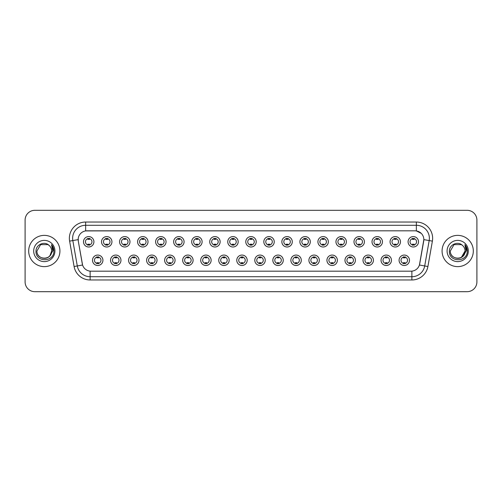 <?xml version="1.0" encoding="UTF-8"?>
<svg xmlns="http://www.w3.org/2000/svg" width="502" height="502" viewBox="0 0 502 502"><rect width="100%" height="100%" fill="white"/><g stroke="black" fill="none" stroke-linecap="round" stroke-linejoin="round"><path stroke-width="0.75" d="M120.963 260.274A5.208 5.208 0 0 1 115.755 265.483A5.208 5.208 0 0 1 110.547 260.274A5.208 5.208 0 0 1 115.755 255.066A5.208 5.208 0 0 1 120.963 260.274M112.498 260.274A3.257 3.257 0 0 0 115.755 263.531A3.257 3.257 0 0 0 119.005 260.274A3.257 3.257 0 0 0 115.755 257.024A3.257 3.257 0 0 0 112.498 260.274M138.991 260.274A5.208 5.208 0 0 1 133.783 265.483A5.208 5.208 0 0 1 128.575 260.274A5.208 5.208 0 0 1 133.783 255.066A5.208 5.208 0 0 1 138.991 260.274M130.533 260.274A3.257 3.257 0 0 0 133.783 263.531A3.257 3.257 0 0 0 137.04 260.274A3.257 3.257 0 0 0 133.783 257.024A3.257 3.257 0 0 0 130.533 260.274M157.026 260.274A5.208 5.208 0 0 1 151.817 265.483A5.208 5.208 0 0 1 146.609 260.274A5.208 5.208 0 0 1 151.817 255.066A5.208 5.208 0 0 1 157.026 260.274M148.567 260.274A3.257 3.257 0 0 0 151.817 263.531A3.257 3.257 0 0 0 155.074 260.274A3.257 3.257 0 0 0 151.817 257.024A3.257 3.257 0 0 0 148.567 260.274M175.06 260.274A5.208 5.208 0 0 1 169.852 265.483A5.208 5.208 0 0 1 164.643 260.274A5.208 5.208 0 0 1 169.852 255.066A5.208 5.208 0 0 1 175.06 260.274M166.595 260.274A3.257 3.257 0 0 0 169.852 263.531A3.257 3.257 0 0 0 173.108 260.274A3.257 3.257 0 0 0 169.852 257.024A3.257 3.257 0 0 0 166.595 260.274M193.094 260.274A5.208 5.208 0 0 1 187.886 265.483A5.208 5.208 0 0 1 182.678 260.274A5.208 5.208 0 0 1 187.886 255.066A5.208 5.208 0 0 1 193.094 260.274M184.629 260.274A3.257 3.257 0 0 0 187.886 263.531A3.257 3.257 0 0 0 191.143 260.274A3.257 3.257 0 0 0 187.886 257.024A3.257 3.257 0 0 0 184.629 260.274M211.129 260.274A5.208 5.208 0 0 1 205.92 265.483A5.208 5.208 0 0 1 200.712 260.274A5.208 5.208 0 0 1 205.92 255.066A5.208 5.208 0 0 1 211.129 260.274M202.664 260.274A3.257 3.257 0 0 0 205.92 263.531A3.257 3.257 0 0 0 209.171 260.274A3.257 3.257 0 0 0 205.92 257.024A3.257 3.257 0 0 0 202.664 260.274M229.157 260.274A5.208 5.208 0 0 1 223.948 265.483A5.208 5.208 0 0 1 218.74 260.274A5.208 5.208 0 0 1 223.948 255.066A5.208 5.208 0 0 1 229.157 260.274M220.698 260.274A3.257 3.257 0 0 0 223.948 263.531A3.257 3.257 0 0 0 227.205 260.274A3.257 3.257 0 0 0 223.948 257.024A3.257 3.257 0 0 0 220.698 260.274M247.191 260.274A5.208 5.208 0 0 1 241.983 265.483A5.208 5.208 0 0 1 236.775 260.274A5.208 5.208 0 0 1 241.983 255.066A5.208 5.208 0 0 1 247.191 260.274M238.726 260.274A3.257 3.257 0 0 0 241.983 263.531A3.257 3.257 0 0 0 245.24 260.274A3.257 3.257 0 0 0 241.983 257.024A3.257 3.257 0 0 0 238.726 260.274M265.225 260.274A5.208 5.208 0 0 1 260.017 265.483A5.208 5.208 0 0 1 254.809 260.274A5.208 5.208 0 0 1 260.017 255.066A5.208 5.208 0 0 1 265.225 260.274M256.76 260.274A3.257 3.257 0 0 0 260.017 263.531A3.257 3.257 0 0 0 263.274 260.274A3.257 3.257 0 0 0 260.017 257.024A3.257 3.257 0 0 0 256.76 260.274M283.26 260.274A5.208 5.208 0 0 1 278.052 265.483A5.208 5.208 0 0 1 272.843 260.274A5.208 5.208 0 0 1 278.052 255.066A5.208 5.208 0 0 1 283.26 260.274M274.795 260.274A3.257 3.257 0 0 0 278.052 263.531A3.257 3.257 0 0 0 281.302 260.274A3.257 3.257 0 0 0 278.052 257.024A3.257 3.257 0 0 0 274.795 260.274M301.288 260.274A5.208 5.208 0 0 1 296.08 265.483A5.208 5.208 0 0 1 290.871 260.274A5.208 5.208 0 0 1 296.08 255.066A5.208 5.208 0 0 1 301.288 260.274M292.829 260.274A3.257 3.257 0 0 0 296.08 263.531A3.257 3.257 0 0 0 299.336 260.274A3.257 3.257 0 0 0 296.08 257.024A3.257 3.257 0 0 0 292.829 260.274M319.322 260.274A5.208 5.208 0 0 1 314.114 265.483A5.208 5.208 0 0 1 308.906 260.274A5.208 5.208 0 0 1 314.114 255.066A5.208 5.208 0 0 1 319.322 260.274M310.857 260.274A3.257 3.257 0 0 0 314.114 263.531A3.257 3.257 0 0 0 317.371 260.274A3.257 3.257 0 0 0 314.114 257.024A3.257 3.257 0 0 0 310.857 260.274M337.357 260.274A5.208 5.208 0 0 1 332.148 265.483A5.208 5.208 0 0 1 326.94 260.274A5.208 5.208 0 0 1 332.148 255.066A5.208 5.208 0 0 1 337.357 260.274M328.892 260.274A3.257 3.257 0 0 0 332.148 263.531A3.257 3.257 0 0 0 335.405 260.274A3.257 3.257 0 0 0 332.148 257.024A3.257 3.257 0 0 0 328.892 260.274M355.391 260.274A5.208 5.208 0 0 1 350.183 265.483A5.208 5.208 0 0 1 344.974 260.274A5.208 5.208 0 0 1 350.183 255.066A5.208 5.208 0 0 1 355.391 260.274M346.926 260.274A3.257 3.257 0 0 0 350.183 263.531A3.257 3.257 0 0 0 353.433 260.274A3.257 3.257 0 0 0 350.183 257.024A3.257 3.257 0 0 0 346.926 260.274M373.425 260.274A5.208 5.208 0 0 1 368.217 265.483A5.208 5.208 0 0 1 363.009 260.274A5.208 5.208 0 0 1 368.217 255.066A5.208 5.208 0 0 1 373.425 260.274M364.96 260.274A3.257 3.257 0 0 0 368.217 263.531A3.257 3.257 0 0 0 371.467 260.274A3.257 3.257 0 0 0 368.217 257.024A3.257 3.257 0 0 0 364.96 260.274M391.453 260.274A5.208 5.208 0 0 1 386.245 265.483A5.208 5.208 0 0 1 381.037 260.274A5.208 5.208 0 0 1 386.245 255.066A5.208 5.208 0 0 1 391.453 260.274M382.995 260.274A3.257 3.257 0 0 0 386.245 263.531A3.257 3.257 0 0 0 389.502 260.274A3.257 3.257 0 0 0 386.245 257.024A3.257 3.257 0 0 0 382.995 260.274M409.488 260.274A5.208 5.208 0 0 1 404.279 265.483A5.208 5.208 0 0 1 399.071 260.274A5.208 5.208 0 0 1 404.279 255.066A5.208 5.208 0 0 1 409.488 260.274M401.023 260.274A3.257 3.257 0 0 0 404.279 263.531A3.257 3.257 0 0 0 407.536 260.274A3.257 3.257 0 0 0 404.279 257.024A3.257 3.257 0 0 0 401.023 260.274M102.929 260.274A5.208 5.208 0 0 1 97.721 265.483A5.208 5.208 0 0 1 92.512 260.274A5.208 5.208 0 0 1 97.721 255.066A5.208 5.208 0 0 1 102.929 260.274M94.464 260.274A3.257 3.257 0 0 0 97.721 263.531A3.257 3.257 0 0 0 100.977 260.274A3.257 3.257 0 0 0 97.721 257.024A3.257 3.257 0 0 0 94.464 260.274M111.946 241.788A5.208 5.208 0 0 1 106.738 246.997A5.208 5.208 0 0 1 101.529 241.788A5.208 5.208 0 0 1 106.738 236.58A5.208 5.208 0 0 1 111.946 241.788M103.481 241.788A3.257 3.257 0 0 0 106.738 245.045A3.257 3.257 0 0 0 109.994 241.788A3.257 3.257 0 0 0 106.738 238.532A3.257 3.257 0 0 0 103.481 241.788M129.98 241.788A5.208 5.208 0 0 1 124.772 246.997A5.208 5.208 0 0 1 119.564 241.788A5.208 5.208 0 0 1 124.772 236.58A5.208 5.208 0 0 1 129.98 241.788M121.515 241.788A3.257 3.257 0 0 0 124.772 245.045A3.257 3.257 0 0 0 128.023 241.788A3.257 3.257 0 0 0 124.772 238.532A3.257 3.257 0 0 0 121.515 241.788M148.008 241.788A5.208 5.208 0 0 1 142.8 246.997A5.208 5.208 0 0 1 137.592 241.788A5.208 5.208 0 0 1 142.8 236.58A5.208 5.208 0 0 1 148.008 241.788M139.55 241.788A3.257 3.257 0 0 0 142.8 245.045A3.257 3.257 0 0 0 146.057 241.788A3.257 3.257 0 0 0 142.8 238.532A3.257 3.257 0 0 0 139.55 241.788M166.043 241.788A5.208 5.208 0 0 1 160.835 246.997A5.208 5.208 0 0 1 155.626 241.788A5.208 5.208 0 0 1 160.835 236.58A5.208 5.208 0 0 1 166.043 241.788M157.578 241.788A3.257 3.257 0 0 0 160.835 245.045A3.257 3.257 0 0 0 164.091 241.788A3.257 3.257 0 0 0 160.835 238.532A3.257 3.257 0 0 0 157.578 241.788M184.077 241.788A5.208 5.208 0 0 1 178.869 246.997A5.208 5.208 0 0 1 173.661 241.788A5.208 5.208 0 0 1 178.869 236.58A5.208 5.208 0 0 1 184.077 241.788M175.612 241.788A3.257 3.257 0 0 0 178.869 245.045A3.257 3.257 0 0 0 182.126 241.788A3.257 3.257 0 0 0 178.869 238.532A3.257 3.257 0 0 0 175.612 241.788M202.111 241.788A5.208 5.208 0 0 1 196.903 246.997A5.208 5.208 0 0 1 191.695 241.788A5.208 5.208 0 0 1 196.903 236.58A5.208 5.208 0 0 1 202.111 241.788M193.647 241.788A3.257 3.257 0 0 0 196.903 245.045A3.257 3.257 0 0 0 200.154 241.788A3.257 3.257 0 0 0 196.903 238.532A3.257 3.257 0 0 0 193.647 241.788M220.14 241.788A5.208 5.208 0 0 1 214.931 246.997A5.208 5.208 0 0 1 209.723 241.788A5.208 5.208 0 0 1 214.931 236.58A5.208 5.208 0 0 1 220.14 241.788M211.681 241.788A3.257 3.257 0 0 0 214.931 245.045A3.257 3.257 0 0 0 218.188 241.788A3.257 3.257 0 0 0 214.931 238.532A3.257 3.257 0 0 0 211.681 241.788M238.174 241.788A5.208 5.208 0 0 1 232.966 246.997A5.208 5.208 0 0 1 227.757 241.788A5.208 5.208 0 0 1 232.966 236.58A5.208 5.208 0 0 1 238.174 241.788M229.709 241.788A3.257 3.257 0 0 0 232.966 245.045A3.257 3.257 0 0 0 236.222 241.788A3.257 3.257 0 0 0 232.966 238.532A3.257 3.257 0 0 0 229.709 241.788M256.208 241.788A5.208 5.208 0 0 1 251 246.997A5.208 5.208 0 0 1 245.792 241.788A5.208 5.208 0 0 1 251 236.58A5.208 5.208 0 0 1 256.208 241.788M247.743 241.788A3.257 3.257 0 0 0 251 245.045A3.257 3.257 0 0 0 254.257 241.788A3.257 3.257 0 0 0 251 238.532A3.257 3.257 0 0 0 247.743 241.788M274.243 241.788A5.208 5.208 0 0 1 269.034 246.997A5.208 5.208 0 0 1 263.826 241.788A5.208 5.208 0 0 1 269.034 236.58A5.208 5.208 0 0 1 274.243 241.788M265.778 241.788A3.257 3.257 0 0 0 269.034 245.045A3.257 3.257 0 0 0 272.291 241.788A3.257 3.257 0 0 0 269.034 238.532A3.257 3.257 0 0 0 265.778 241.788M292.277 241.788A5.208 5.208 0 0 1 287.069 246.997A5.208 5.208 0 0 1 281.86 241.788A5.208 5.208 0 0 1 287.069 236.58A5.208 5.208 0 0 1 292.277 241.788M283.812 241.788A3.257 3.257 0 0 0 287.069 245.045A3.257 3.257 0 0 0 290.319 241.788A3.257 3.257 0 0 0 287.069 238.532A3.257 3.257 0 0 0 283.812 241.788M310.305 241.788A5.208 5.208 0 0 1 305.097 246.997A5.208 5.208 0 0 1 299.889 241.788A5.208 5.208 0 0 1 305.097 236.58A5.208 5.208 0 0 1 310.305 241.788M301.846 241.788A3.257 3.257 0 0 0 305.097 245.045A3.257 3.257 0 0 0 308.353 241.788A3.257 3.257 0 0 0 305.097 238.532A3.257 3.257 0 0 0 301.846 241.788M328.339 241.788A5.208 5.208 0 0 1 323.131 246.997A5.208 5.208 0 0 1 317.923 241.788A5.208 5.208 0 0 1 323.131 236.58A5.208 5.208 0 0 1 328.339 241.788M319.874 241.788A3.257 3.257 0 0 0 323.131 245.045A3.257 3.257 0 0 0 326.388 241.788A3.257 3.257 0 0 0 323.131 238.532A3.257 3.257 0 0 0 319.874 241.788M346.374 241.788A5.208 5.208 0 0 1 341.165 246.997A5.208 5.208 0 0 1 335.957 241.788A5.208 5.208 0 0 1 341.165 236.58A5.208 5.208 0 0 1 346.374 241.788M337.909 241.788A3.257 3.257 0 0 0 341.165 245.045A3.257 3.257 0 0 0 344.422 241.788A3.257 3.257 0 0 0 341.165 238.532A3.257 3.257 0 0 0 337.909 241.788M364.408 241.788A5.208 5.208 0 0 1 359.2 246.997A5.208 5.208 0 0 1 353.992 241.788A5.208 5.208 0 0 1 359.2 236.58A5.208 5.208 0 0 1 364.408 241.788M355.943 241.788A3.257 3.257 0 0 0 359.2 245.045A3.257 3.257 0 0 0 362.45 241.788A3.257 3.257 0 0 0 359.2 238.532A3.257 3.257 0 0 0 355.943 241.788M382.436 241.788A5.208 5.208 0 0 1 377.228 246.997A5.208 5.208 0 0 1 372.02 241.788A5.208 5.208 0 0 1 377.228 236.58A5.208 5.208 0 0 1 382.436 241.788M373.977 241.788A3.257 3.257 0 0 0 377.228 245.045A3.257 3.257 0 0 0 380.485 241.788A3.257 3.257 0 0 0 377.228 238.532A3.257 3.257 0 0 0 373.977 241.788M400.471 241.788A5.208 5.208 0 0 1 395.262 246.997A5.208 5.208 0 0 1 390.054 241.788A5.208 5.208 0 0 1 395.262 236.58A5.208 5.208 0 0 1 400.471 241.788M392.006 241.788A3.257 3.257 0 0 0 395.262 245.045A3.257 3.257 0 0 0 398.519 241.788A3.257 3.257 0 0 0 395.262 238.532A3.257 3.257 0 0 0 392.006 241.788M418.505 241.788A5.208 5.208 0 0 1 413.297 246.997A5.208 5.208 0 0 1 408.088 241.788A5.208 5.208 0 0 1 413.297 236.58A5.208 5.208 0 0 1 418.505 241.788M410.04 241.788A3.257 3.257 0 0 0 413.297 245.045A3.257 3.257 0 0 0 416.553 241.788A3.257 3.257 0 0 0 413.297 238.532A3.257 3.257 0 0 0 410.04 241.788M93.912 241.788A5.208 5.208 0 0 1 88.703 246.997A5.208 5.208 0 0 1 83.495 241.788A5.208 5.208 0 0 1 88.703 236.58A5.208 5.208 0 0 1 93.912 241.788M85.447 241.788A3.257 3.257 0 0 0 88.703 245.045A3.257 3.257 0 0 0 91.96 241.788A3.257 3.257 0 0 0 88.703 238.532A3.257 3.257 0 0 0 85.447 241.788M74.095 266.518L69.615 241.129A16.277 16.277 0 0 1 85.641 222.028L416.359 222.028A16.277 16.277 0 0 1 432.385 241.129L427.905 266.518A16.277 16.277 0 0 1 411.878 279.972L90.122 279.972A16.277 16.277 0 0 1 74.095 266.518L77.295 265.953L72.821 240.565A13.021 13.021 0 0 1 85.641 225.285L416.359 225.285A13.021 13.021 0 0 1 429.179 240.565L424.705 265.953A13.021 13.021 0 0 1 411.878 276.715L90.122 276.715A13.021 13.021 0 0 1 77.295 265.953L82.579 265.025L78.293 241.136A8.791 8.791 0 0 1 86.946 230.82L415.054 230.82A8.791 8.791 0 0 1 423.707 241.136L419.691 263.92A8.791 8.791 0 0 1 411.038 271.18L90.962 271.18A8.791 8.791 0 0 1 82.309 263.92L78.293 241.136L78.256 238.306M28.683 251A15.625 15.625 0 0 0 44.308 266.625A15.625 15.625 0 0 0 59.926 251A15.625 15.625 0 0 0 44.308 235.375A15.625 15.625 0 0 0 28.683 251A15.625 15.625 0 0 0 44.308 266.625A15.625 15.625 0 0 0 59.926 251A15.625 15.625 0 0 0 44.308 235.375A15.625 15.625 0 0 0 28.683 251M442.074 251A15.625 15.625 0 0 0 457.692 266.625A15.625 15.625 0 0 0 473.317 251A15.625 15.625 0 0 0 457.692 235.375A15.625 15.625 0 0 0 442.074 251A15.625 15.625 0 0 0 457.692 266.625A15.625 15.625 0 0 0 473.317 251A15.625 15.625 0 0 0 457.692 235.375A15.625 15.625 0 0 0 442.074 251M85.641 222.028L85.641 230.914L415.054 230.82L416.359 230.914L421.266 233.392M411.038 271.18L90.962 271.18M429.179 240.565L423.845 239.623L419.421 265.025L424.705 265.953L429.179 240.565L432.385 241.129M476.9 220.077A9.764 9.764 0 0 0 467.136 210.313L34.864 210.313A9.764 9.764 0 0 0 25.1 220.077L25.1 281.923A9.764 9.764 0 0 0 34.864 291.687L467.136 291.687A9.764 9.764 0 0 0 476.9 281.923L476.9 220.077L476.9 281.923M25.1 220.077L25.1 281.923M467.136 210.313L34.864 210.313M34.864 291.687L467.136 291.687M89.519 238.299L89.519 239.429A2.497 2.497 0 0 0 87.888 239.429L87.888 238.299M87.888 245.277L87.888 244.148A2.497 2.497 0 0 0 89.519 244.148L89.519 245.277M96.905 263.763L96.905 262.64A2.497 2.497 0 0 0 98.536 262.64L98.536 263.763M98.536 256.792L98.536 257.915A2.497 2.497 0 0 0 96.905 257.915L96.905 256.792M107.547 238.299L107.547 239.429A2.497 2.497 0 0 0 105.922 239.429L105.922 238.299M105.922 245.277L105.922 244.148A2.497 2.497 0 0 0 107.547 244.148L107.547 245.277M125.582 238.299L125.582 239.429A2.497 2.497 0 0 0 123.956 239.429L123.956 238.299M123.956 245.277L123.956 244.148A2.497 2.497 0 0 0 125.582 244.148L125.582 245.277M143.616 238.299L143.616 239.429A2.497 2.497 0 0 0 141.991 239.429L141.991 238.299M141.991 245.277L141.991 244.148A2.497 2.497 0 0 0 143.616 244.148L143.616 245.277M161.65 238.299L161.65 239.429A2.497 2.497 0 0 0 160.019 239.429L160.019 238.299M160.019 245.277L160.019 244.148A2.497 2.497 0 0 0 161.65 244.148L161.65 245.277M114.939 263.763L114.939 262.64A2.497 2.497 0 0 0 116.564 262.64L116.564 263.763M116.564 256.792L116.564 257.915A2.497 2.497 0 0 0 114.939 257.915L114.939 256.792M132.974 263.763L132.974 262.64A2.497 2.497 0 0 0 134.599 262.64L134.599 263.763M134.599 256.792L134.599 257.915A2.497 2.497 0 0 0 132.974 257.915L132.974 256.792M151.008 263.763L151.008 262.64A2.497 2.497 0 0 0 152.633 262.64L152.633 263.763M152.633 256.792L152.633 257.915A2.497 2.497 0 0 0 151.008 257.915L151.008 256.792M42.042 258.003C47.627 258.881 50.834 256.547 51.662 251C52.114 260.494 36.495 260.494 36.947 251L40.624 244.625L47.985 244.625L49.127 245.44C44.609 240.709 35.918 244.606 36 251C35.171 262.358 53.588 262.659 53.883 251.552L53.902 251C53.871 248.584 53.068 246.469 51.493 244.643L52.76 251L49.943 255.725A7.361 7.361 0 0 0 51.662 251L49.943 255.725C46.04 261.009 36.564 257.633 36.947 251L40.624 244.625L47.985 244.625L49.127 245.44L47.985 244.625L40.624 244.625L36.947 251C36.495 260.494 52.114 260.494 51.662 251L49.924 255.75L51.662 251C52.114 260.494 36.495 260.494 36.947 251C36.495 260.494 52.114 260.494 51.662 251A7.361 7.361 0 0 0 49.127 245.44M33.69 251A10.611 10.611 0 0 0 44.308 261.611A10.611 10.611 0 0 0 54.919 251A10.611 10.611 0 0 0 44.308 240.389A10.611 10.611 0 0 0 33.69 251M51.562 244.725L53.896 251.276M462.518 245.44A7.361 7.361 0 0 1 465.053 251L461.376 257.375L465.053 251L463.333 255.725A7.361 7.361 0 0 0 465.053 251L463.315 255.75L465.053 251C465.505 260.494 449.886 260.494 450.338 251L454.015 244.625L461.376 244.625L462.518 245.44C458 240.709 449.309 244.606 449.39 251C448.562 262.358 466.979 262.659 467.274 251.552L467.293 251C467.262 248.584 466.458 246.469 464.883 244.643L466.151 251L463.333 255.725C459.43 261.009 449.955 257.633 450.338 251L454.015 244.625L461.376 244.625L462.518 245.44L461.376 244.625L454.015 244.625L450.338 251C449.886 260.494 465.505 260.494 465.053 251C465.505 260.494 449.886 260.494 450.338 251M447.081 251A10.611 10.611 0 0 0 457.692 261.611A10.611 10.611 0 0 0 468.31 251A10.611 10.611 0 0 0 457.692 240.389A10.611 10.611 0 0 0 447.081 251M464.952 244.725L467.287 251.276M179.685 238.299L179.685 239.429A2.497 2.497 0 0 0 178.053 239.429L178.053 238.299M178.053 245.277L178.053 244.148A2.497 2.497 0 0 0 179.685 244.148L179.685 245.277M197.713 238.299L197.713 239.429A2.497 2.497 0 0 0 196.087 239.429L196.087 238.299M196.087 245.277L196.087 244.148A2.497 2.497 0 0 0 197.713 244.148L197.713 245.277M215.747 238.299L215.747 239.429A2.497 2.497 0 0 0 214.122 239.429L214.122 238.299M214.122 245.277L214.122 244.148A2.497 2.497 0 0 0 215.747 244.148L215.747 245.277M169.036 263.763L169.036 262.64A2.497 2.497 0 0 0 170.667 262.64L170.667 263.763M170.667 256.792L170.667 257.915A2.497 2.497 0 0 0 169.036 257.915L169.036 256.792M187.07 263.763L187.07 262.64A2.497 2.497 0 0 0 188.696 262.64L188.696 263.763M188.696 256.792L188.696 257.915A2.497 2.497 0 0 0 187.07 257.915L187.07 256.792M205.105 263.763L205.105 262.64A2.497 2.497 0 0 0 206.73 262.64L206.73 263.763M206.73 256.792L206.73 257.915A2.497 2.497 0 0 0 205.105 257.915L205.105 256.792M233.781 238.299L233.781 239.429A2.497 2.497 0 0 0 232.156 239.429L232.156 238.299M232.156 245.277L232.156 244.148A2.497 2.497 0 0 0 233.781 244.148L233.781 245.277M251.816 238.299L251.816 239.429A2.497 2.497 0 0 0 250.184 239.429L250.184 238.299M250.184 245.277L250.184 244.148A2.497 2.497 0 0 0 251.816 244.148L251.816 245.277M269.844 238.299L269.844 239.429A2.497 2.497 0 0 0 268.219 239.429L268.219 238.299M268.219 245.277L268.219 244.148A2.497 2.497 0 0 0 269.844 244.148L269.844 245.277M287.878 238.299L287.878 239.429A2.497 2.497 0 0 0 286.253 239.429L286.253 238.299M286.253 245.277L286.253 244.148A2.497 2.497 0 0 0 287.878 244.148L287.878 245.277M305.913 238.299L305.913 239.429A2.497 2.497 0 0 0 304.287 239.429L304.287 238.299M304.287 245.277L304.287 244.148A2.497 2.497 0 0 0 305.913 244.148L305.913 245.277M223.139 263.763L223.139 262.64A2.497 2.497 0 0 0 224.764 262.64L224.764 263.763M224.764 256.792L224.764 257.915A2.497 2.497 0 0 0 223.139 257.915L223.139 256.792M241.167 263.763L241.167 262.64A2.497 2.497 0 0 0 242.799 262.64L242.799 263.763M242.799 256.792L242.799 257.915A2.497 2.497 0 0 0 241.167 257.915L241.167 256.792M259.201 263.763L259.201 262.64A2.497 2.497 0 0 0 260.833 262.64L260.833 263.763M260.833 256.792L260.833 257.915A2.497 2.497 0 0 0 259.201 257.915L259.201 256.792M277.236 263.763L277.236 262.64A2.497 2.497 0 0 0 278.861 262.64L278.861 263.763M278.861 256.792L278.861 257.915A2.497 2.497 0 0 0 277.236 257.915L277.236 256.792M295.27 263.763L295.27 262.64A2.497 2.497 0 0 0 296.895 262.64L296.895 263.763M296.895 256.792L296.895 257.915A2.497 2.497 0 0 0 295.27 257.915L295.27 256.792M323.947 238.299L323.947 239.429A2.497 2.497 0 0 0 322.315 239.429L322.315 238.299M322.315 245.277L322.315 244.148A2.497 2.497 0 0 0 323.947 244.148L323.947 245.277M341.981 238.299L341.981 239.429A2.497 2.497 0 0 0 340.35 239.429L340.35 238.299M340.35 245.277L340.35 244.148A2.497 2.497 0 0 0 341.981 244.148L341.981 245.277M360.009 238.299L360.009 239.429A2.497 2.497 0 0 0 358.384 239.429L358.384 238.299M358.384 245.277L358.384 244.148A2.497 2.497 0 0 0 360.009 244.148L360.009 245.277M378.044 238.299L378.044 239.429A2.497 2.497 0 0 0 376.418 239.429L376.418 238.299M376.418 245.277L376.418 244.148A2.497 2.497 0 0 0 378.044 244.148L378.044 245.277M396.078 238.299L396.078 239.429A2.497 2.497 0 0 0 394.453 239.429L394.453 238.299M394.453 245.277L394.453 244.148A2.497 2.497 0 0 0 396.078 244.148L396.078 245.277M414.112 238.299L414.112 239.429A2.497 2.497 0 0 0 412.481 239.429L412.481 238.299M412.481 245.277L412.481 244.148A2.497 2.497 0 0 0 414.112 244.148L414.112 245.277M313.304 263.763L313.304 262.64A2.497 2.497 0 0 0 314.93 262.64L314.93 263.763M314.93 256.792L314.93 257.915A2.497 2.497 0 0 0 313.304 257.915L313.304 256.792M331.333 263.763L331.333 262.64A2.497 2.497 0 0 0 332.964 262.64L332.964 263.763M332.964 256.792L332.964 257.915A2.497 2.497 0 0 0 331.333 257.915L331.333 256.792M349.367 263.763L349.367 262.64A2.497 2.497 0 0 0 350.992 262.64L350.992 263.763M350.992 256.792L350.992 257.915A2.497 2.497 0 0 0 349.367 257.915L349.367 256.792M367.401 263.763L367.401 262.64A2.497 2.497 0 0 0 369.026 262.64L369.026 263.763M369.026 256.792L369.026 257.915A2.497 2.497 0 0 0 367.401 257.915L367.401 256.792M385.436 263.763L385.436 262.64A2.497 2.497 0 0 0 387.061 262.64L387.061 263.763M387.061 256.792L387.061 257.915A2.497 2.497 0 0 0 385.436 257.915L385.436 256.792M403.464 263.763L403.464 262.64A2.497 2.497 0 0 0 405.095 262.64L405.095 263.763M405.095 256.792L405.095 257.915A2.497 2.497 0 0 0 403.464 257.915L403.464 256.792M416.359 222.028L416.359 230.914M69.615 241.129L72.821 240.565A13.021 13.021 0 0 1 72.621 238.306M72.821 240.565L78.155 239.623M411.878 271.143L411.878 279.972M90.122 279.972L90.122 271.143M424.705 265.953L427.905 266.518"/></g></svg>
